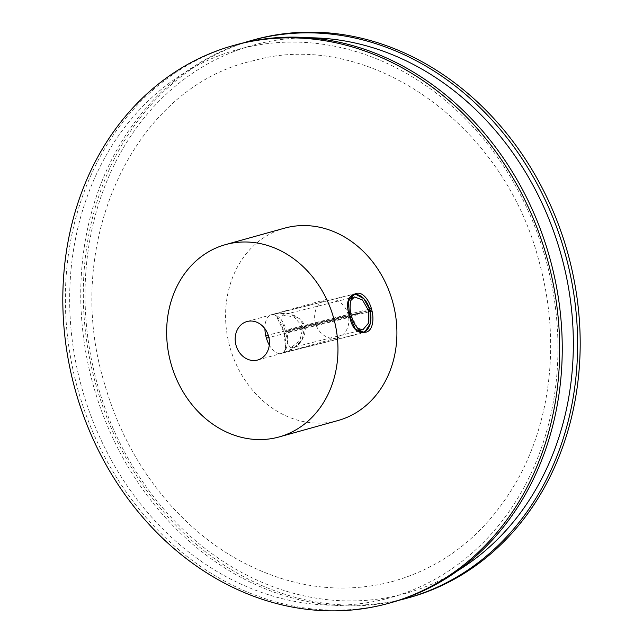 <?xml version="1.0" encoding="UTF-8"?>
<svg xmlns="http://www.w3.org/2000/svg" width="643" height="643" viewBox="0 0 643 643"><rect width="100%" height="100%" fill="white"/><g stroke="black" fill="none" stroke-linecap="round" stroke-linejoin="round"><path stroke-width="0.48" stroke-dasharray="3.21 2.41" d="M251.461 40.485L254.017 39.77A289.503 244.951 74.4 0 0 94.947 381.315A289.503 244.951 74.4 0 0 404.23 598.906A289.503 244.951 -105.6 0 0 408.201 597.869M336.747 337.969A19.965 16.895 74.4 0 1 315.424 322.963A19.965 16.895 74.4 0 1 326.387 299.413A19.965 16.895 74.4 0 1 326.748 299.316A19.965 16.895 -105.6 0 1 348.08 314.323A19.965 16.895 -105.6 0 1 337.109 337.872A19.965 16.895 -105.6 0 1 336.747 337.969M399.19 600.224A289.503 244.951 74.4 0 1 93.235 385.125A289.503 244.951 74.4 0 1 243.81 42.776M233.522 45.484L236.085 44.769A289.503 244.951 74.4 0 0 77.007 386.314A289.503 244.951 74.4 0 0 386.29 603.906A289.503 244.951 -105.6 0 0 390.261 602.869M338.049 420.522A99.826 84.466 -105.6 0 1 336.241 420.996A99.826 84.466 74.4 0 1 229.591 345.966A99.826 84.466 74.4 0 1 284.447 228.193M357.733 328.316L351.158 315.528L350.869 300.49M303.038 327.11L294.004 316.935L282.438 315.014L281.722 320.077L285.605 331.965L287.895 343.82L290.692 347.943L299.831 340.766L303.038 327.11M283.016 352.951L284.118 352.268L285.605 348.426L284.069 332.391L276.225 315.817L273.307 314.218L278.676 313.278L289.776 313.969L299.325 318.598L304.573 326.676L302.234 339.681L294.373 347.775L283.016 352.951L364.677 332.222M355.089 293.972L273.307 314.218M350.965 314.331L268.219 335.075M368.23 309.428L286.223 329.988A19.965 10.642 75.9 0 1 281.168 353.417A19.965 10.642 75.9 0 1 269.288 345.09M368.857 311.855L286.858 332.415A19.965 10.642 75.9 0 0 271.459 314.684A19.965 10.642 75.9 0 0 264.908 328.71M351.592 316.758L268.887 337.487M370.119 310.248L304.573 326.676C307.29 332.455 300.892 343.483 296.624 346.071C291.866 349.487 288.57 351.391 286.73 351.761L283.049 352.943L285.355 349.655C286.312 346.673 285.886 340.919 284.069 332.391C281.795 324.691 279.464 319.475 277.077 316.75L273.878 314.339L272.962 314.306L276.562 313.551C278.017 313.037 281.546 313.004 287.156 313.454C291.633 313.205 304.115 319.675 304.573 326.676M349.623 315.962L284.069 332.391M368.576 310.633L286.561 331.193L368.576 310.633M457.663 570.727A284.511 240.731 -105.6 0 1 400.42 594.783A284.511 240.731 74.4 0 1 95.662 377.899A284.511 240.731 74.4 0 1 257.956 43.925A284.511 240.731 -105.6 0 1 309.114 37.776M385.044 599.075A284.511 240.731 74.4 0 1 80.287 382.183A284.511 240.731 74.4 0 1 242.58 48.217A284.511 240.731 -105.6 0 1 547.338 265.101A284.511 240.731 -105.6 0 1 385.044 599.075M253.913 60.595C135.834 85.905 61.808 240.024 103.66 380.76C117.042 428.744 139.66 470.555 171.528 506.194C189.918 526.529 210.261 543.343 232.565 556.629C284.069 586.448 336.249 595.04 389.087 582.405C444.57 567.737 487.675 533.031 518.395 478.288C530.764 455.501 539.638 430.689 545.023 403.836C554.33 356.045 552.112 307.7 538.376 258.808C502.079 121.382 366.325 28.533 253.913 60.595M326.387 299.413L246.944 321.556M257.666 360.016L337.109 337.872M290.692 347.943L362.805 329.859M354.55 296.937L282.438 315.014M366.365 332.061L281.168 353.417M356.656 293.329L271.459 314.684"/><path stroke-width="0.96" d="M408.201 597.869A289.503 244.951 -105.6 0 0 409.478 597.516A289.503 244.951 -105.6 0 0 568.557 255.97A289.503 244.951 -105.6 0 0 259.274 38.379A289.503 244.951 74.4 0 0 254.017 39.77M243.81 42.776A289.503 244.951 74.4 0 1 251.461 40.485A289.503 244.951 74.4 0 1 256.71 39.094A289.503 244.951 -105.6 0 1 565.993 256.686A289.503 244.951 -105.6 0 1 406.915 598.231A289.503 244.951 -105.6 0 1 401.666 599.622A289.503 244.951 74.4 0 1 399.19 600.224M390.261 602.869A289.503 244.951 -105.6 0 0 391.539 602.515A289.503 244.951 -105.6 0 0 550.617 260.97A289.503 244.951 -105.6 0 0 241.334 43.378A289.503 244.951 74.4 0 0 236.085 44.769M388.983 603.23A289.503 244.951 -105.6 0 1 383.726 604.621A289.503 244.951 74.4 0 1 74.443 387.03A289.503 244.951 74.4 0 1 233.522 45.484A289.503 244.951 74.4 0 1 238.77 44.094A289.503 244.951 -105.6 0 1 548.053 261.685A289.503 244.951 -105.6 0 1 388.983 603.23L391.539 602.515M225.5 244.621L284.447 228.193A99.826 84.466 74.4 0 1 286.256 227.718A99.826 84.466 -105.6 0 1 392.905 302.749A99.826 84.466 -105.6 0 1 338.049 420.522L279.11 436.951A99.826 84.466 -105.6 0 0 333.958 319.177A99.826 84.466 -105.6 0 0 227.309 244.147A99.826 84.466 74.4 0 0 225.5 244.621A99.826 84.466 74.4 0 0 170.652 362.395A99.826 84.466 74.4 0 0 277.302 437.425A99.826 84.466 -105.6 0 0 279.11 436.951M350.869 300.49L354.55 296.937L362.507 299.984L368.584 310.673L368.415 323.244L362.805 329.859L357.733 328.316M257.304 360.112A19.965 16.895 74.4 0 1 235.973 345.106A19.965 16.895 74.4 0 1 246.944 321.556A19.965 16.895 74.4 0 1 247.306 321.46A19.965 16.895 -105.6 0 1 268.637 336.466A19.965 16.895 -105.6 0 1 257.666 360.016A19.965 16.895 -105.6 0 1 257.304 360.112M353.361 294.148L348.281 301.551L349.623 315.962L355.266 328.911L363.07 332.881M364.677 332.222L370.199 323.742L370.119 310.248L363.834 298.657L355.089 293.972M268.219 335.075L265.768 335.686A19.965 10.642 75.9 0 0 269.288 345.09M350.965 314.331A19.965 10.642 75.9 0 0 366.365 332.061A19.965 10.642 75.9 0 0 371.429 308.624L368.23 309.428M351.592 316.758A19.965 10.642 75.9 0 1 356.656 293.329A19.965 10.642 75.9 0 1 372.056 311.051L368.857 311.855M268.887 337.487L266.395 338.114A19.965 10.642 75.9 0 1 264.908 328.71M349.623 315.962C353.65 341.521 375.399 335.453 370.119 310.248C362.499 285.588 340.75 291.649 349.623 315.962M359.871 313.101L351.681 315.158L359.871 313.101M371.758 309.838L368.576 310.633L371.758 309.838M457.663 570.727A284.511 240.731 -105.6 0 0 561.074 254.724A284.511 240.731 -105.6 0 0 309.114 37.776M406.915 598.231L409.478 597.516"/></g></svg>
